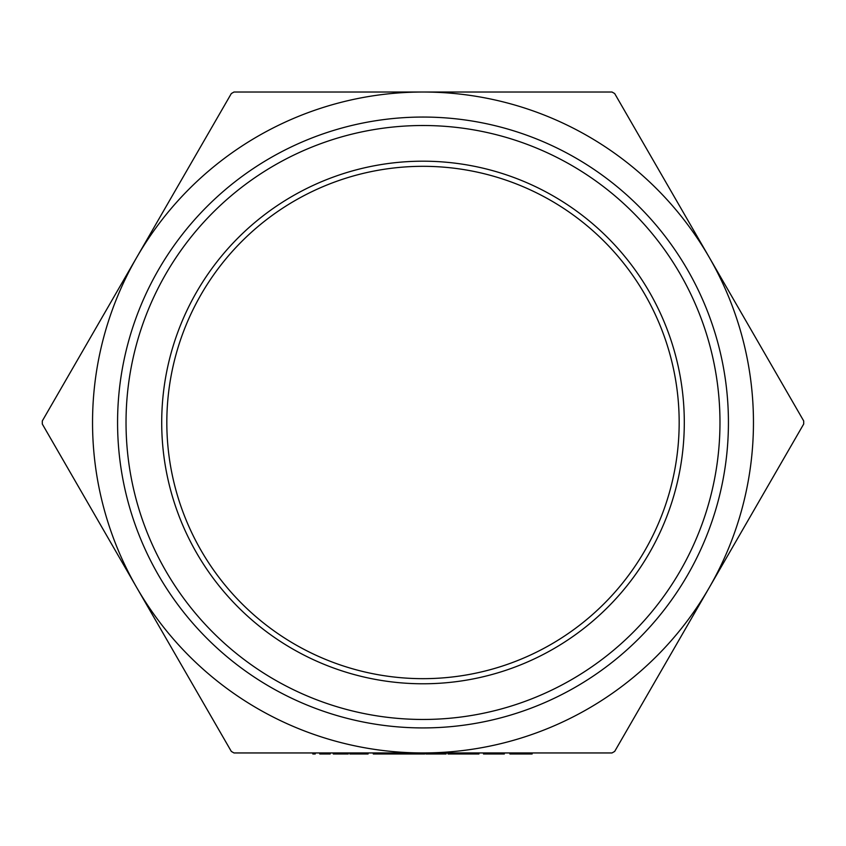 <?xml version="1.0" encoding="UTF-8"?>
<svg xmlns="http://www.w3.org/2000/svg" width="846" height="846" viewBox="0 0 846 846"><rect width="100%" height="100%" fill="white"/><g stroke="black" fill="none" stroke-linecap="round" stroke-linejoin="round"><path stroke-width="1.27" d="M319.767 752.951L330.194 752.951L330.194 753.976L319.767 753.976L319.767 752.951M333.324 753.976L332.975 752.951L348.266 752.951L348.266 753.976L333.324 753.976L333.324 752.951M353.078 752.951L353.078 753.976L349.832 753.976L349.832 752.951L368.084 752.951L368.084 753.976L365.652 753.976L365.652 752.951M393.453 753.976L373.298 753.976L373.298 752.951L393.453 752.951L393.453 753.976L424.734 753.976L424.734 752.951M466.453 752.951L468.356 752.951L468.356 753.976L466.453 753.976L466.453 752.951L448.031 752.951L448.031 753.976L466.453 753.976M423 752.951L233.982 752.951L231.318 751.417L136.809 587.716A330.469 330.469 0 0 0 709.191 587.716A330.469 330.469 0 0 0 423 92.024A330.469 330.469 0 0 0 136.809 587.716L42.3 424.026L42.3 420.948L231.318 93.557L233.982 92.024L612.018 92.024L614.682 93.557L803.7 420.948L803.7 424.026L614.682 751.417L612.018 752.951L423 752.951M427.167 753.976L425.95 753.976L425.95 752.951L427.167 752.951L427.167 753.976L446.117 753.976L446.117 752.951M403.88 753.976L403.88 752.951L415.672 752.951L415.672 753.976M523.737 752.951L532.145 752.951L532.145 753.976L523.737 753.976L523.737 752.951M501.9 752.951L504.332 752.951L504.332 753.976L501.9 753.976L501.9 752.951L483.478 752.951L483.478 753.976L484.039 752.951M468.536 752.951L478.963 752.951L478.963 753.976L468.536 753.976L468.536 752.951M679.169 422.492A256.169 256.169 0 0 1 294.916 644.345A256.169 256.169 0 0 1 294.916 200.639A256.169 256.169 0 0 1 679.169 422.492M684.298 422.492A261.298 261.298 0 0 0 292.356 196.198A261.298 261.298 0 0 0 292.356 648.776A261.298 261.298 0 0 0 684.298 422.492M719.978 422.492A296.978 296.978 0 0 1 274.516 679.676A296.978 296.978 0 0 1 274.516 165.298A296.978 296.978 0 0 1 719.978 422.492M728.427 422.492A305.427 305.427 0 0 0 423 117.055A305.427 305.427 0 0 0 117.573 422.492A305.427 305.427 0 0 0 423 727.92A305.427 305.427 0 0 0 728.427 422.492M426.997 753.976L426.997 752.951M509.895 752.951L509.895 753.976L523.737 753.976M484.039 753.976L501.9 753.976M436.525 753.976L436.525 752.951M445.588 753.976L445.588 752.951M406.313 753.976L406.313 752.951M389.974 753.976L389.974 752.951M381.768 753.976L381.768 752.951M353.078 753.976L365.652 753.976M312.819 752.951L312.819 753.976L315.251 753.976L315.251 752.951"/></g></svg>
